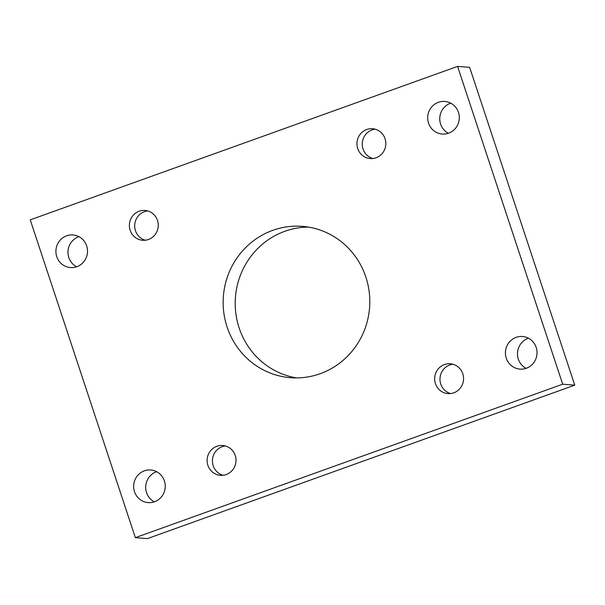 <?xml version="1.0" encoding="UTF-8"?>
<svg xmlns="http://www.w3.org/2000/svg" width="605" height="605" viewBox="0 0 605 605"><rect width="100%" height="100%" fill="white"/><g stroke="black" fill="none" stroke-linecap="round" stroke-linejoin="round"><path stroke-width="0.91" d="M227.072 326.95A75.905 73.318 -85.5 0 0 290.536 377.702A75.905 73.318 -85.5 0 0 365.866 277.105A75.905 73.318 -85.5 0 0 302.402 226.353A75.905 73.318 -85.5 0 0 227.072 326.95M308.414 227.087A75.905 73.318 -85.5 0 0 239.134 327.895A75.905 73.318 -85.5 0 0 296.586 377.913M134.492 491.668A16.358 15.806 -85.5 0 0 148.164 502.611A16.358 15.806 -85.5 0 0 164.401 480.93A16.358 15.806 -85.5 0 0 150.728 469.994A16.358 15.806 -85.5 0 0 134.492 491.668M156.657 471.703A16.358 15.806 -85.5 0 0 146.546 492.621A16.358 15.806 -85.5 0 0 154.298 501.84M506.272 358.168A16.358 15.806 -85.5 0 0 519.952 369.111A16.358 15.806 -85.5 0 0 536.181 347.429A16.358 15.806 -85.5 0 0 522.508 336.486A16.358 15.806 -85.5 0 0 506.272 358.168M528.437 338.203A16.358 15.806 -85.5 0 0 518.334 359.113A16.358 15.806 -85.5 0 0 526.078 368.339M428.537 123.125A16.358 15.806 -85.5 0 0 442.217 134.06A16.358 15.806 -85.5 0 0 458.454 112.379A16.358 15.806 -85.5 0 0 444.773 101.443A16.358 15.806 -85.5 0 0 428.537 123.125M450.702 103.16A16.358 15.806 -85.5 0 0 440.599 124.07A16.358 15.806 -85.5 0 0 448.343 133.297M56.757 256.626A16.358 15.806 -85.5 0 0 70.437 267.569A16.358 15.806 -85.5 0 0 86.666 245.887A16.358 15.806 -85.5 0 0 72.993 234.944A16.358 15.806 -85.5 0 0 56.757 256.626M78.922 236.661A16.358 15.806 -85.5 0 0 68.819 257.571A16.358 15.806 -85.5 0 0 76.563 266.797M357.706 148.558A14.959 14.444 -85.5 0 0 370.215 158.563A14.959 14.444 -85.5 0 0 385.052 138.734A14.959 14.444 -85.5 0 0 372.551 128.736A14.959 14.444 -85.5 0 0 357.706 148.558M375.183 129.198A14.959 14.444 -85.5 0 0 363.015 148.974A14.959 14.444 -85.5 0 0 372.884 158.51M435.441 383.6A14.959 14.444 -85.5 0 0 447.942 393.605A14.959 14.444 -85.5 0 0 462.787 373.784A14.959 14.444 -85.5 0 0 450.286 363.779A14.959 14.444 -85.5 0 0 435.441 383.6M452.918 364.248A14.959 14.444 -85.5 0 0 440.75 384.016A14.959 14.444 -85.5 0 0 450.619 393.56M207.886 465.313A14.959 14.444 -85.5 0 0 220.386 475.318A14.959 14.444 -85.5 0 0 235.232 455.497A14.959 14.444 -85.5 0 0 222.731 445.492A14.959 14.444 -85.5 0 0 207.886 465.313M225.362 445.961A14.959 14.444 -85.5 0 0 213.194 465.737A14.959 14.444 -85.5 0 0 223.063 475.273M130.151 230.271A14.959 14.444 -85.5 0 0 142.659 240.276A14.959 14.444 -85.5 0 0 157.497 220.454A14.959 14.444 -85.5 0 0 144.996 210.449A14.959 14.444 -85.5 0 0 130.151 230.271M147.628 210.911A14.959 14.444 -85.5 0 0 135.459 230.686A14.959 14.444 -85.5 0 0 145.329 240.223M574.75 385.151L469.646 67.344L457.584 66.399L30.25 219.849L135.354 537.656L147.416 538.601L574.75 385.151L562.688 384.205L457.584 66.399M135.354 537.656L562.688 384.205"/></g></svg>
